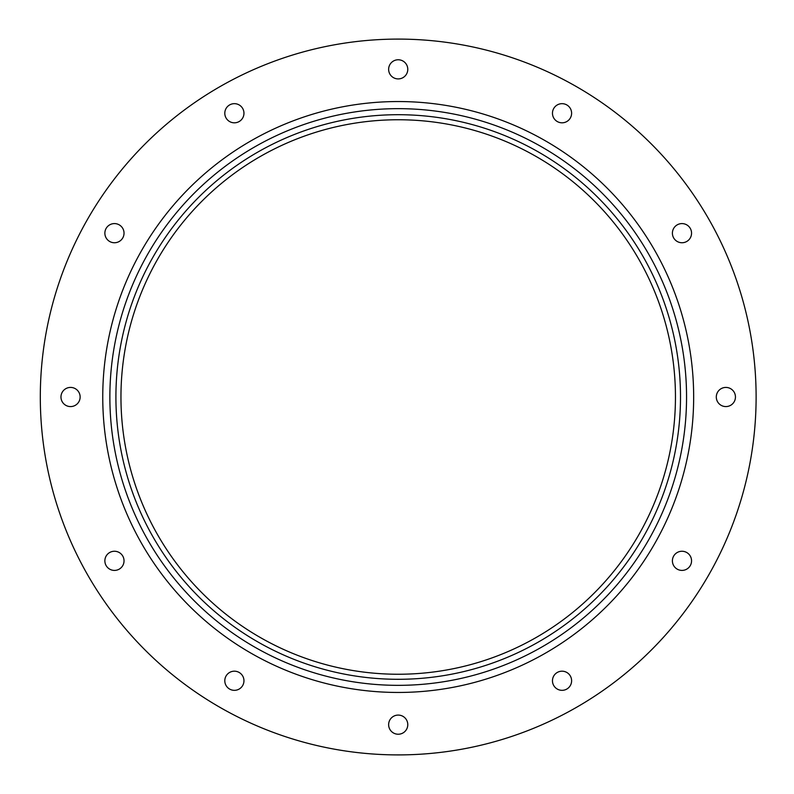 <?xml version="1.0" encoding="UTF-8"?>
<svg xmlns="http://www.w3.org/2000/svg" width="794" height="794" viewBox="0 0 794 794"><rect width="100%" height="100%" fill="white"/><g stroke="black" fill="none" stroke-linecap="round" stroke-linejoin="round"><path stroke-width="1.19" d="M40.305 397A357.905 357.905 0 0 0 577.159 706.958A357.905 357.905 0 0 0 577.159 87.042A357.905 357.905 0 0 0 40.305 397M388.633 724.664A9.578 9.578 0 0 0 402.995 732.951A9.578 9.578 0 0 0 402.995 716.367A9.578 9.578 0 0 0 388.633 724.664M104.868 560.832A9.578 9.578 0 0 0 119.239 569.129A9.578 9.578 0 0 0 119.239 552.535A9.578 9.578 0 0 0 104.868 560.832M60.969 397A9.578 9.578 0 0 0 75.341 405.297A9.578 9.578 0 0 0 75.341 388.703A9.578 9.578 0 0 0 60.969 397M104.868 233.168A9.578 9.578 0 0 0 119.239 241.465A9.578 9.578 0 0 0 119.239 224.871A9.578 9.578 0 0 0 104.868 233.168M224.801 113.234A9.578 9.578 0 0 0 239.173 121.532A9.578 9.578 0 0 0 239.173 104.947A9.578 9.578 0 0 0 224.801 113.234M388.633 69.336A9.578 9.578 0 0 0 402.995 77.633A9.578 9.578 0 0 0 402.995 61.049A9.578 9.578 0 0 0 388.633 69.336M552.465 113.234A9.578 9.578 0 0 0 566.827 121.532A9.578 9.578 0 0 0 566.827 104.947A9.578 9.578 0 0 0 552.465 113.234M672.399 233.168A9.578 9.578 0 0 0 686.76 241.465A9.578 9.578 0 0 0 686.76 224.871A9.578 9.578 0 0 0 672.399 233.168M716.297 397A9.578 9.578 0 0 0 730.659 405.297A9.578 9.578 0 0 0 730.659 388.703A9.578 9.578 0 0 0 716.297 397M672.399 560.832A9.578 9.578 0 0 0 686.76 569.129A9.578 9.578 0 0 0 686.76 552.535A9.578 9.578 0 0 0 672.399 560.832M552.465 680.766A9.578 9.578 0 0 0 566.827 689.053A9.578 9.578 0 0 0 566.827 672.468A9.578 9.578 0 0 0 552.465 680.766M224.801 680.766A9.578 9.578 0 0 0 239.173 689.053A9.578 9.578 0 0 0 239.173 672.468A9.578 9.578 0 0 0 224.801 680.766M102.754 397A295.447 295.447 0 0 0 545.935 652.866A295.447 295.447 0 0 0 545.935 141.133A295.447 295.447 0 0 0 102.754 397M109.87 397A288.341 288.341 0 0 0 542.381 646.713A288.341 288.341 0 0 0 542.381 147.287A288.341 288.341 0 0 0 109.87 397M115.914 397A282.287 282.287 0 0 0 539.354 641.473A282.287 282.287 0 0 0 539.354 152.527A282.287 282.287 0 0 0 115.914 397M120.956 397A277.255 277.255 0 0 0 536.833 637.106A277.255 277.255 0 0 0 536.833 156.894A277.255 277.255 0 0 0 120.956 397"/></g></svg>
